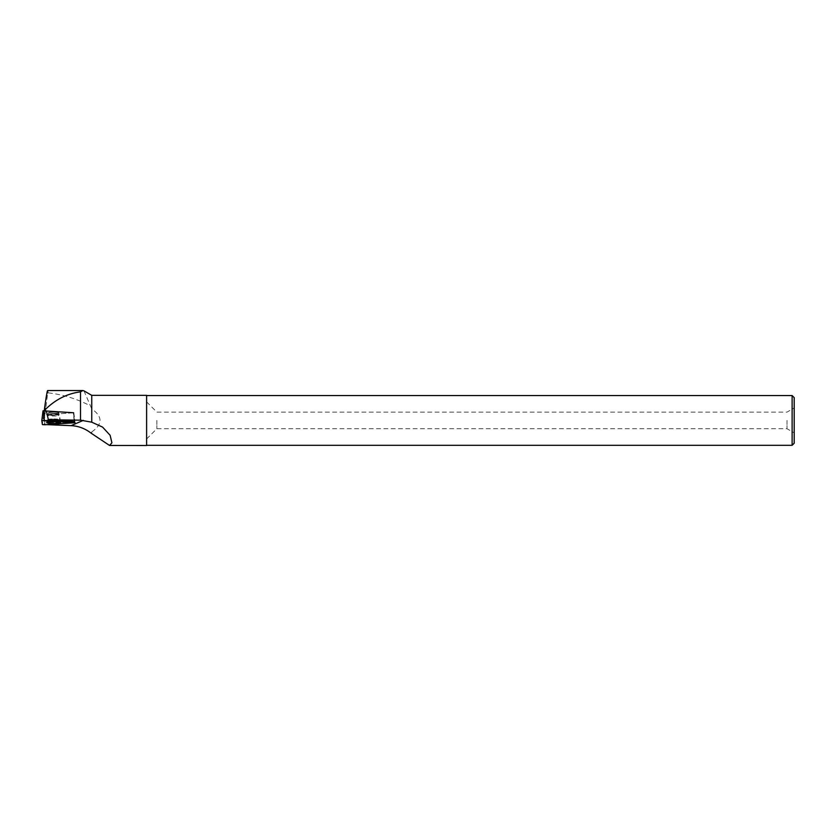 <?xml version="1.0" encoding="UTF-8"?>
<svg xmlns="http://www.w3.org/2000/svg" width="836" height="836" viewBox="0 0 836 836"><rect width="100%" height="100%" fill="white"/><g stroke="black" fill="none" stroke-linecap="round" stroke-linejoin="round"><path stroke-width="0.63" stroke-dasharray="4.18 3.13" d="M50.975 412.273A5.194 0.606 -179.9 0 0 48.457 412.785A5.194 0.606 -179.9 0 0 53.65 413.402A5.194 0.606 -179.9 0 0 58.833 412.806A5.194 0.606 -179.9 0 0 56.2 412.273A5.194 0.606 -179.9 0 0 50.975 412.273M73.359 412.744L44.778 414.813L44.224 411.072L73.359 412.744L74.164 421.511L73.85 412.796L43.629 414.792L43.033 410.8M46.837 424.646L44.203 424.531L44.203 423.842L74.927 421.699M44.203 423.842L44.203 424.531M83.966 390.84L91.751 408.909L91.751 395.344M91.751 433.445L91.751 431.94L91.082 433.163M146.613 445.504L146.613 395.344M91.751 431.94C102.744 424.26 102.744 416.589 91.751 408.909M44.203 421.198L47.704 392.805C62.439 394.425 76.452 398.667 89.755 405.544M47.704 392.805L47.662 390.537M792.12 395.553L792.12 445.306M794.2 397.622L794.2 443.226M146.613 420.424L146.613 445.306L146.613 420.424M794.2 420.424L794.2 432.881L794.2 420.424M787.01 420.424L787.01 428.732L787.01 420.424M156.875 420.424L156.875 428.732L156.875 420.424M53.661 412.2A5.194 0.606 -179.9 0 0 48.467 412.796A5.194 0.606 -179.9 0 0 53.65 413.402A5.194 0.606 -179.9 0 0 58.844 412.817A5.194 0.606 -179.9 0 0 53.661 412.2M44.83 423.821L44.454 417.572L44.203 419.651M74.205 421.825L73.38 412.869M44.454 417.572L44.778 414.813M53.64 422.483A6.97 0.815 0.1 0 1 46.67 421.647A6.97 0.815 0.1 0 1 53.64 420.853A6.97 0.815 0.1 0 1 60.6 421.678A6.97 0.815 0.1 0 1 53.64 422.483M43.629 414.792L42.396 424.604M44.893 424.772L44.287 414.834M73.641 412.838L74.247 422.776M57.172 421.616A6.876 0.805 0.1 0 1 50.223 421.616A6.876 0.805 0.1 0 1 46.753 420.905A6.876 0.805 0.1 0 1 53.629 420.121A6.876 0.805 0.1 0 1 60.505 420.936A6.876 0.805 0.1 0 1 57.172 421.616M57.067 421.01A6.678 0.773 -179.9 0 0 60.286 420.289A6.678 0.773 -179.9 0 0 53.629 419.557A6.678 0.773 -179.9 0 0 46.983 420.257A6.678 0.773 -179.9 0 0 50.129 420.989A6.678 0.773 -179.9 0 0 57.067 421.01M56.315 415.9A5.194 0.606 0.1 0 1 51.09 415.9A5.194 0.606 0.1 0 1 48.457 415.367A5.194 0.606 0.1 0 1 50.975 414.855A5.194 0.606 0.1 0 1 56.2 414.855A5.194 0.606 0.1 0 1 58.833 415.387A5.194 0.606 0.1 0 1 56.315 415.9M53.64 421.145A6.876 0.805 -179.9 0 0 60.516 420.362A6.876 0.805 -179.9 0 0 53.64 419.547A6.876 0.805 -179.9 0 0 46.764 420.33A6.876 0.805 -179.9 0 0 53.64 421.145M53.65 414.196A5.194 0.606 -179.9 0 0 48.467 414.792A5.194 0.606 -179.9 0 0 53.65 415.408A5.194 0.606 -179.9 0 0 58.844 414.813A5.194 0.606 -179.9 0 0 53.65 414.196M53.64 418.982A6.678 0.773 0.1 0 1 60.297 419.714A6.678 0.773 0.1 0 1 53.64 420.539A6.678 0.773 0.1 0 1 46.983 419.682A6.678 0.773 0.1 0 1 53.64 418.982M73.85 412.796L74.927 421.637L73.683 412.806M48.457 412.785L46.638 422.598M60.6 421.678L58.844 412.817L58.833 415.387L60.62 422.619M146.613 438.984L156.875 428.732L787.01 428.732L794.2 432.881M146.613 401.865L156.875 412.127L787.01 412.127L794.2 407.968M48.467 412.796L46.67 421.647"/><path stroke-width="1.25" d="M43.033 410.8L41.8 420.623L42.396 424.604L44.893 424.772L75.041 422.619L41.8 420.612L43.033 410.8L73.62 412.754M50.024 421.908A6.991 0.815 -179.9 0 0 46.638 422.598A6.991 0.815 -179.9 0 0 50.16 423.309A6.991 0.815 -179.9 0 0 57.224 423.319A6.991 0.815 -179.9 0 0 60.62 422.619A6.991 0.815 -179.9 0 0 57.047 421.908A6.991 0.815 -179.9 0 0 50.024 421.908M91.751 422.19L102.567 427.102L110.112 435.274L111.919 442.808L109.558 445.473L146.613 445.504L146.613 395.344L91.751 395.344L91.751 422.19L80.496 420.174L48.383 419.797L74.164 421.511L75.041 422.619M109.558 445.473L91.082 433.163C85.126 428.523 78.469 426.015 71.112 425.649L46.837 424.646M80.496 420.174L80.496 391.865L82.827 390.537L83.966 390.84M80.496 391.865C67.267 393.557 55.531 399.451 45.301 409.556L44.757 406.871C46.837 392.23 47.819 387.538 47.704 392.805M47.662 390.537L82.827 390.537M48.383 419.797L46.356 410.946M45.374 410.873L45.301 409.556M792.12 445.306L792.12 395.553L794.2 397.622L794.2 443.226L792.12 445.306L146.613 445.306M44.256 410.8L44.757 406.871M44.893 424.772L74.247 422.776L44.245 420.456L41.8 420.623L42.396 424.604L44.893 424.772M43.681 410.758L44.245 420.456M74.195 422.452L74.143 421.511M83.328 420.372L71.112 425.649M91.751 395.344L83.893 390.809M146.613 395.553L792.12 395.553"/></g></svg>

